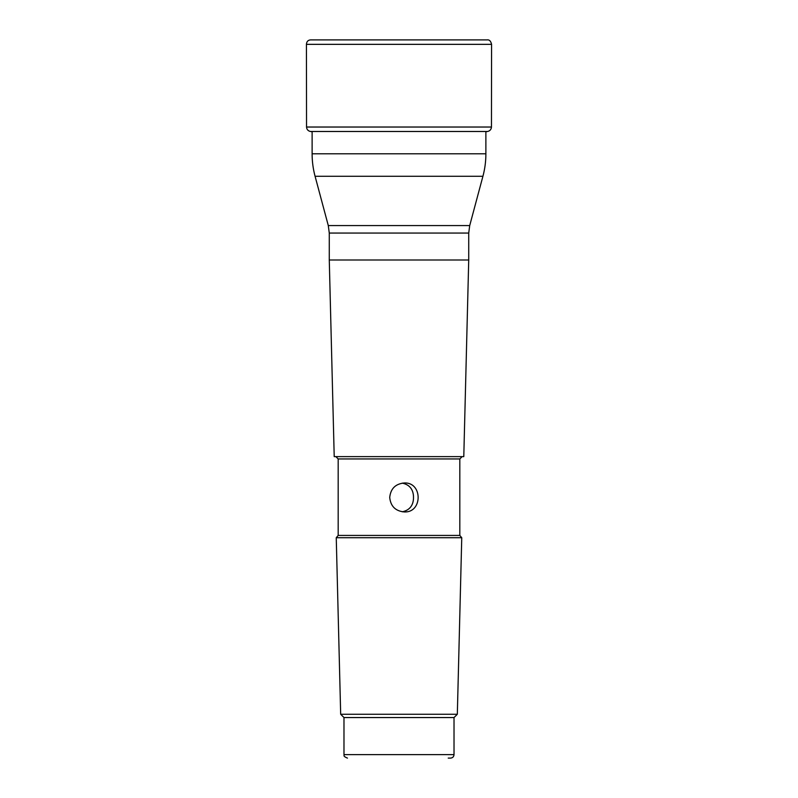 <?xml version="1.0" encoding="UTF-8"?>
<svg xmlns="http://www.w3.org/2000/svg" width="798" height="798" viewBox="0 0 798 798"><rect width="100%" height="100%" fill="white"/><g stroke="black" fill="none" stroke-linecap="round" stroke-linejoin="round"><path stroke-width="1.2" d="M312.168 131.76L310.472 131.48C308.068 130.942 306.761 129.456 306.542 127.032L306.432 44.339L491.568 44.339L491.458 127.032C491.229 129.476 489.922 130.962 487.528 131.48L310.472 131.48M482.92 176.278L315.08 176.278L328.287 225.565L469.713 225.565L482.92 176.278A86.882 86.882 0 0 0 485.882 153.785L312.118 153.785L312.118 131.75M329.275 259.998L334.212 456.626L463.788 456.626L468.725 259.998L329.275 259.998L329.275 233.066L328.287 225.565M454.022 717.552L454.022 754.629L343.978 754.629L343.978 717.552L454.022 717.552L457.324 714.26L340.676 714.26L336.247 537.712L461.753 537.712L459.818 535.428L338.182 535.428L336.247 537.712M457.324 714.26L461.753 537.712M448.227 758.1L450.551 758.1C452.656 757.891 453.813 756.733 454.022 754.629M459.818 535.428L459.818 458.95L462.132 456.626M389.723 497.463C390.631 506.261 395.489 511.089 404.297 511.937C422.75 512.845 422.741 482.082 404.297 482.98C395.489 483.837 390.631 488.665 389.723 497.463M402.282 511.797C409.254 510.291 412.995 505.932 413.484 498.73L413.484 496.196C412.995 488.994 409.264 484.635 402.282 483.129M491.568 44.339C490.8 41.067 489.334 39.591 487.149 39.9L310.851 39.9C308.128 39.99 306.661 41.476 306.432 44.339M306.542 127.032L491.458 127.032M468.725 259.998L468.725 233.066L329.275 233.066M459.818 458.95L338.182 458.95L335.868 456.626M485.882 153.785L485.882 131.75L487.528 131.48M487.149 39.9L310.851 39.9M468.725 233.066L469.713 225.565M312.118 153.785A86.882 86.882 0 0 0 315.08 176.278M343.978 717.552L340.676 714.26M343.978 754.629C344.706 755.367 342.252 755.935 347.449 758.1M338.182 458.95L338.182 535.428"/></g></svg>
